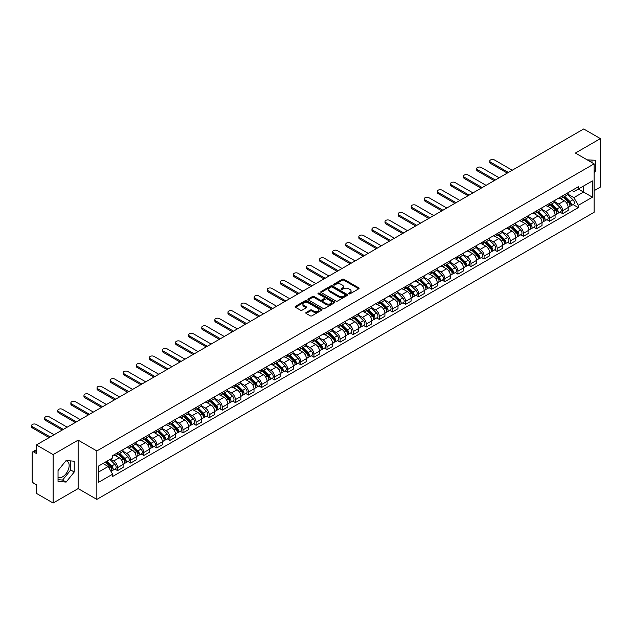 <?xml version="1.0" encoding="UTF-8"?>
<svg xmlns="http://www.w3.org/2000/svg" width="632" height="632" viewBox="0 0 632 632"><rect width="100%" height="100%" fill="white"/><g stroke="black" fill="none" stroke-linecap="round" stroke-linejoin="round"><path stroke-width="0.95" d="M348.856 293.848A0.814 0.474 0 0 0 350.01 293.848L358.763 288.8A1.161 0.671 0 0 0 359.102 288.318A1.161 0.671 0 0 0 358.763 287.844L343.934 279.289A1.161 0.671 0 0 0 342.283 279.289L333.538 284.337A0.814 0.474 0 0 0 334.691 285.008L335.821 284.353A3.729 2.149 0 0 1 341.09 284.353L342.331 285.064A3.729 2.149 0 0 1 343.421 286.588A3.729 2.149 0 0 1 342.331 288.105L341.193 288.761A0.814 0.474 0 0 0 342.347 289.424L343.484 288.777A3.729 2.149 0 0 1 348.753 288.777L349.986 289.488A3.729 2.149 0 0 1 351.076 291.004A3.729 2.149 0 0 1 349.986 292.529L348.856 293.185A0.814 0.474 0 0 0 348.856 293.848L348.856 293.185M587.231 159.888A9.259 5.34 -60 0 1 588.495 160.299A9.259 5.34 -60 0 1 589.482 161.184M65.87 460.823A9.259 5.34 -60 0 1 67.237 461.242A9.259 5.34 -60 0 1 68.651 468.66A9.259 5.34 -60 0 1 62.608 476.82A9.259 5.34 -60 0 1 58.033 477.31M306.125 312.477A1.161 0.671 0 0 0 305.785 312.951A1.161 0.671 0 0 0 306.125 313.433L310.288 315.834A1.161 0.671 0 0 0 311.932 315.834L321.656 310.217A1.161 0.671 0 0 0 321.996 309.743A1.161 0.671 0 0 0 321.656 309.269L306.828 300.706A1.161 0.671 0 0 0 305.185 300.706L295.46 306.322A1.161 0.671 0 0 0 295.12 306.797A1.161 0.671 0 0 0 295.46 307.271L300.484 310.17A1.161 0.671 0 0 0 302.135 310.17L306.291 307.768A1.161 0.671 0 0 0 306.631 307.294A1.161 0.671 0 0 0 306.291 306.82L303.802 305.382A3.113 1.801 0 0 1 302.886 304.111A3.113 1.801 0 0 1 304.814 302.444A3.113 1.801 0 0 1 308.211 302.839L317.967 308.471A3.113 1.801 0 0 1 318.883 309.743A3.113 1.801 0 0 1 316.956 311.41A3.113 1.801 0 0 1 313.559 311.015L311.932 310.075A1.161 0.671 0 0 0 310.288 310.075L306.125 312.477L306.125 313.433L310.288 311.047L310.288 310.075M96.846 450.948L78.131 440.141L53.128 454.582L36.427 444.936L583.699 128.975L600.4 138.613L575.397 153.055L594.104 163.854L96.846 450.948L96.846 499.391L594.104 212.305L594.104 163.854M335.9 301.045A1.161 0.671 0 0 0 337.551 301.045L347.268 295.428A1.161 0.671 0 0 0 347.608 294.954A1.161 0.671 0 0 0 347.268 294.48L332.448 285.917A1.161 0.671 0 0 0 330.797 285.917L321.08 291.534A1.161 0.671 0 0 0 320.74 292.008A1.161 0.671 0 0 0 321.08 292.482L335.9 301.045M318.56 294.022A0.814 0.474 0 0 1 319.389 294.141L319.389 293.169L334.462 301.875A1.161 0.671 0 0 1 334.802 302.349A1.161 0.671 0 0 1 334.462 302.823L324.745 308.44A1.161 0.671 0 0 1 323.094 308.44L308.266 299.876L308.266 298.928A1.161 0.671 0 0 0 307.926 299.402A1.161 0.671 0 0 0 308.266 299.876M308.266 298.928L312.429 296.527A1.161 0.671 0 0 1 314.08 296.527L320.092 299.995A1.161 0.671 0 0 0 321.735 299.995L324.493 298.407A1.161 0.671 0 0 0 324.84 297.925A1.161 0.671 0 0 0 324.493 297.451L318.236 293.841A0.814 0.474 0 0 1 319.389 293.169M53.128 454.582L53.128 503.025L36.427 493.387L36.427 484.807L33.828 483.306A2.37 1.367 -120 0 1 32.145 480.399L32.145 452.978A2.37 1.367 -120 0 1 32.643 451.896L36.427 449.708M594.104 190.698L600.4 187.064L600.4 138.613M53.128 503.025L78.131 488.591L96.846 499.391M36.427 444.936L36.427 453.515L33.828 452.014A2.37 1.367 -120 0 0 32.643 451.896M562.638 195.833A5.459 3.152 60 0 1 561.508 198.282L567.046 195.083A5.459 3.152 -120 0 0 568.176 192.634M554.778 201.711L558.783 204.018A5.459 3.152 60 0 1 562.638 210.701L568.176 207.501A5.459 3.152 -120 0 0 564.321 200.818L560.355 198.527M568.176 207.501L568.176 210.464L562.638 213.655L559.984 212.123M561.508 198.282A5.459 3.152 60 0 1 558.822 198.037M562.638 210.701L562.638 213.655M549.548 203.386A5.459 3.152 60 0 1 548.418 205.835L553.956 202.643A5.459 3.152 -120 0 0 555.086 200.186M546.893 219.683L549.548 221.216L555.086 218.016L555.086 215.062A5.459 3.152 -120 0 0 551.23 208.378L547.265 206.087M548.418 205.835A5.459 3.152 60 0 1 545.732 205.59M541.687 209.263L545.692 211.578A5.459 3.152 60 0 1 549.548 218.261L549.548 221.216M536.457 210.946A5.459 3.152 60 0 1 535.328 213.395L540.866 210.195A5.459 3.152 -120 0 0 541.995 207.746M533.803 227.243L536.457 228.776L541.995 225.577L541.995 222.622A5.459 3.152 -120 0 0 538.14 215.931L534.174 213.648M535.328 213.395A5.459 3.152 60 0 1 532.642 213.15M528.597 216.823L532.602 219.13A5.459 3.152 60 0 1 536.457 225.822L536.457 228.776M523.367 218.498A5.459 3.152 60 0 1 522.237 220.955L527.775 217.756A5.459 3.152 -120 0 0 528.905 215.307M520.713 234.796L523.367 236.328L528.905 233.137L528.905 230.174A5.459 3.152 -120 0 0 525.05 223.491L521.084 221.2M522.237 220.955A5.459 3.152 60 0 1 519.551 220.702M515.507 224.384L519.512 226.691A5.459 3.152 60 0 1 523.367 233.374L523.367 236.328M510.277 226.058A5.459 3.152 60 0 1 509.147 228.508L514.685 225.316A5.459 3.152 -120 0 0 515.815 222.859M507.622 242.356L510.277 243.889L515.815 240.689L515.815 237.735A5.459 3.152 -120 0 0 511.959 231.051L507.994 228.76M509.147 228.508A5.459 3.152 60 0 1 506.461 228.263M502.416 231.936L506.422 234.251A5.459 3.152 60 0 1 510.277 240.934L510.277 243.889M497.187 233.619A5.459 3.152 60 0 1 496.057 236.068L501.595 232.868A5.459 3.152 -120 0 0 502.724 230.419M494.532 249.917L497.187 251.449L502.724 248.25L502.724 245.295A5.459 3.152 -120 0 0 498.869 238.604L494.903 236.321M496.057 236.068A5.459 3.152 60 0 1 493.371 235.823M489.326 239.496L493.331 241.803A5.459 3.152 60 0 1 497.187 248.487L497.187 251.449M484.096 241.171A5.459 3.152 60 0 1 482.967 243.628L488.504 240.429A5.459 3.152 -120 0 0 489.634 237.98M481.442 257.469L484.096 259.002L489.634 255.802L489.634 252.847A5.459 3.152 -120 0 0 485.779 246.164L481.813 243.873M482.967 243.628A5.459 3.152 60 0 1 480.281 243.375M476.236 247.057L480.241 249.363A5.459 3.152 60 0 1 484.096 256.047L484.096 259.002M471.006 248.732A5.459 3.152 60 0 1 469.876 251.18L475.414 247.989A5.459 3.152 -120 0 0 476.544 245.532M468.352 265.029L471.006 266.562L476.544 263.362L476.544 260.408A5.459 3.152 -120 0 0 472.689 253.724L468.723 251.433M469.876 251.18A5.459 3.152 60 0 1 467.19 250.936M463.145 254.609L467.151 256.924A5.459 3.152 60 0 1 471.006 263.607L471.006 266.562M457.916 256.292A5.459 3.152 60 0 1 456.786 258.741L462.324 255.541A5.459 3.152 -120 0 0 463.454 253.092M455.261 272.582L457.916 274.122L463.454 270.923L463.454 267.968A5.459 3.152 -120 0 0 459.598 261.277L455.632 258.994M456.786 258.741A5.459 3.152 60 0 1 454.1 258.496M450.055 262.169L454.06 264.476A5.459 3.152 60 0 1 457.916 271.16L457.916 274.122M444.825 263.844A5.459 3.152 60 0 1 443.696 266.301L449.233 263.102A5.459 3.152 -120 0 0 450.363 260.653M442.171 280.142L444.825 281.675L450.363 278.475L450.363 275.52A5.459 3.152 -120 0 0 446.508 268.837L442.542 266.546M443.696 266.301A5.459 3.152 60 0 1 441.01 266.048M436.965 269.73L440.97 272.037A5.459 3.152 60 0 1 444.825 278.72L444.825 281.675M431.735 271.405A5.459 3.152 60 0 1 430.605 273.853L436.143 270.662A5.459 3.152 -120 0 0 437.273 268.205M429.081 287.702L431.735 289.235L437.273 286.035L437.273 283.081A5.459 3.152 -120 0 0 433.418 276.397L429.452 274.106M430.605 273.853A5.459 3.152 60 0 1 427.919 273.609M423.874 277.282L427.88 279.589A5.459 3.152 60 0 1 431.735 286.28L431.735 289.235M418.645 278.965A5.459 3.152 60 0 1 417.515 281.414L423.053 278.214A5.459 3.152 -120 0 0 424.183 275.765M415.99 295.255L418.645 296.795L424.183 293.596L424.183 290.641A5.459 3.152 -120 0 0 420.327 283.95L416.362 281.667M417.515 281.414A5.459 3.152 60 0 1 414.829 281.169M410.784 284.842L414.789 287.149A5.459 3.152 60 0 1 418.645 293.833L418.645 296.795M405.554 286.517A5.459 3.152 60 0 1 404.425 288.974L409.963 285.775A5.459 3.152 -120 0 0 411.092 283.326M402.9 302.815L405.554 304.348L411.092 301.148L411.092 298.193A5.459 3.152 -120 0 0 407.237 291.51L403.271 289.219M404.425 288.974A5.459 3.152 60 0 1 401.739 288.721M397.694 292.395L401.699 294.71A5.459 3.152 60 0 1 405.554 301.393L405.554 304.348M392.464 294.077A5.459 3.152 60 0 1 391.334 296.527L396.872 293.335A5.459 3.152 -120 0 0 398.002 290.878M389.81 310.375L392.464 311.908L398.002 308.708L398.002 305.754A5.459 3.152 -120 0 0 394.147 299.07L390.181 296.779M391.334 296.527A5.459 3.152 60 0 1 388.648 296.282M384.604 299.955L388.609 302.262A5.459 3.152 60 0 1 392.464 308.953L392.464 311.908M379.374 301.638A5.459 3.152 60 0 1 378.244 304.087L383.782 300.887A5.459 3.152 -120 0 0 384.912 298.438M376.719 317.928L379.374 319.46L384.912 316.269L384.912 313.314A5.459 3.152 -120 0 0 381.057 306.623L377.091 304.34M378.244 304.087A5.459 3.152 60 0 1 375.558 303.842M371.513 307.515L375.519 309.822A5.459 3.152 60 0 1 379.374 316.506L379.374 319.46M366.284 309.19A5.459 3.152 60 0 1 365.154 311.647L370.692 308.448A5.459 3.152 -120 0 0 371.821 305.999M363.629 325.488L366.284 327.021L371.821 323.821L371.821 320.866A5.459 3.152 -120 0 0 367.966 314.183L364 311.892M365.154 311.647A5.459 3.152 60 0 1 362.468 311.394M358.423 315.068L362.428 317.382A5.459 3.152 60 0 1 366.284 324.066L366.284 327.021M353.193 316.75A5.459 3.152 60 0 1 352.063 319.2L357.601 316A5.459 3.152 -120 0 0 358.731 313.551M350.539 333.048L353.193 334.581L358.731 331.381L358.731 328.427A5.459 3.152 -120 0 0 354.876 321.743L350.91 319.452M352.063 319.2A5.459 3.152 60 0 1 349.377 318.955M345.333 322.628L349.338 324.935A5.459 3.152 60 0 1 353.193 331.626L353.193 334.581M340.103 324.311A5.459 3.152 60 0 1 338.973 326.76L344.511 323.56A5.459 3.152 -120 0 0 345.641 321.111M337.449 340.601L340.103 342.133L345.641 338.942L345.641 335.987A5.459 3.152 -120 0 0 341.786 329.296L337.82 327.013M338.973 326.76A5.459 3.152 60 0 1 336.287 326.515M332.242 330.188L336.248 332.495A5.459 3.152 60 0 1 340.103 339.179L340.103 342.133M327.013 331.863A5.459 3.152 60 0 1 325.883 334.32L331.421 331.121A5.459 3.152 -120 0 0 332.55 328.672M324.358 348.161L327.013 349.693L332.55 346.494L332.55 343.539A5.459 3.152 -120 0 0 328.695 336.856L324.73 334.565M325.883 334.32A5.459 3.152 60 0 1 323.197 334.067M319.152 337.741L323.157 340.055A5.459 3.152 60 0 1 327.013 346.739L327.013 349.693M313.922 339.423A5.459 3.152 60 0 1 312.793 341.873L318.331 338.673A5.459 3.152 -120 0 0 319.46 336.224M311.268 355.721L313.922 357.254L319.46 354.054L319.46 351.1A5.459 3.152 -120 0 0 315.605 344.416L311.639 342.125M312.793 341.873A5.459 3.152 60 0 1 310.107 341.628M306.062 345.301L310.067 347.608A5.459 3.152 60 0 1 313.922 354.299L313.922 357.254M300.832 346.984A5.459 3.152 60 0 1 299.702 349.433L305.24 346.233A5.459 3.152 -120 0 0 306.37 343.784M298.178 363.274L300.832 364.806L306.37 361.615L306.37 358.66A5.459 3.152 -120 0 0 302.515 351.969L298.549 349.686M299.702 349.433A5.459 3.152 60 0 1 297.016 349.188M292.972 352.861L296.977 355.168A5.459 3.152 60 0 1 300.832 361.852L300.832 364.806M287.742 354.536A5.459 3.152 60 0 1 286.612 356.993L292.15 353.794A5.459 3.152 -120 0 0 293.28 351.345M285.087 370.834L287.742 372.367L293.28 369.167L293.28 366.212A5.459 3.152 -120 0 0 289.424 359.529L285.459 357.238M286.612 356.993A5.459 3.152 60 0 1 283.926 356.74M279.881 360.414L283.887 362.728A5.459 3.152 60 0 1 287.742 369.412L287.742 372.367M274.651 362.097A5.459 3.152 60 0 1 273.522 364.546L279.06 361.346A5.459 3.152 -120 0 0 280.189 358.897M271.997 378.394L274.651 379.927L280.189 376.727L280.189 373.773A5.459 3.152 -120 0 0 276.334 367.089L272.368 364.798M273.522 364.546A5.459 3.152 60 0 1 270.836 364.301M266.791 367.974L270.796 370.281A5.459 3.152 60 0 1 274.651 376.972L274.651 379.927M261.561 369.657A5.459 3.152 60 0 1 260.431 372.106L265.969 368.906A5.459 3.152 -120 0 0 267.099 366.457M258.907 385.947L261.561 387.479L267.099 384.288L267.099 381.333A5.459 3.152 -120 0 0 263.244 374.642L259.278 372.359M260.431 372.106A5.459 3.152 60 0 1 257.745 371.861M253.701 375.534L257.706 377.841A5.459 3.152 60 0 1 261.561 384.525L261.561 387.479M248.471 377.209A5.459 3.152 60 0 1 247.341 379.658L252.879 376.467A5.459 3.152 -120 0 0 254.009 374.018M245.816 393.507L248.471 395.04L254.009 391.84L254.009 388.885A5.459 3.152 -120 0 0 250.153 382.202L246.188 379.911M247.341 379.658A5.459 3.152 60 0 1 244.655 379.413M240.61 383.087L244.616 385.402A5.459 3.152 60 0 1 248.471 392.085L248.471 395.04M235.381 384.77A5.459 3.152 60 0 1 234.251 387.219L239.789 384.019A5.459 3.152 -120 0 0 240.918 381.57M232.726 401.067L235.381 402.6L240.918 399.4L240.918 396.446A5.459 3.152 -120 0 0 237.063 389.762L233.097 387.471M234.251 387.219A5.459 3.152 60 0 1 231.565 386.974M227.52 390.647L231.525 392.954A5.459 3.152 60 0 1 235.381 399.645L235.381 402.6M222.29 392.33A5.459 3.152 60 0 1 221.161 394.779L226.698 391.579A5.459 3.152 -120 0 0 227.828 389.13M219.636 408.62L222.29 410.152L227.828 406.961L227.828 404.006A5.459 3.152 -120 0 0 223.973 397.315L220.007 395.032M221.161 394.779A5.459 3.152 60 0 1 218.475 394.534M214.43 398.207L218.435 400.514A5.459 3.152 60 0 1 222.29 407.198L222.29 410.152M209.2 399.882A5.459 3.152 60 0 1 208.07 402.331L213.608 399.14A5.459 3.152 -120 0 0 214.738 396.691M206.546 416.18L209.2 417.713L214.738 414.513L214.738 411.558A5.459 3.152 -120 0 0 210.883 404.875L206.917 402.584M208.07 402.331A5.459 3.152 60 0 1 205.384 402.086M201.339 405.76L205.345 408.075A5.459 3.152 60 0 1 209.2 414.758L209.2 417.713M196.11 407.442A5.459 3.152 60 0 1 194.98 409.892L200.518 406.692A5.459 3.152 -120 0 0 201.648 404.243M193.455 423.74L196.11 425.273L201.648 422.073L201.648 419.119A5.459 3.152 -120 0 0 197.792 412.435L193.827 410.144M194.98 409.892A5.459 3.152 60 0 1 192.294 409.647M188.249 413.32L192.254 415.627A5.459 3.152 60 0 1 196.11 422.318L196.11 425.273M183.019 415.003A5.459 3.152 60 0 1 181.89 417.452L187.428 414.252A5.459 3.152 -120 0 0 188.557 411.803M180.365 431.293L183.019 432.825L188.557 429.634L188.557 426.679A5.459 3.152 -120 0 0 184.702 419.988L180.736 417.705M181.89 417.452A5.459 3.152 60 0 1 179.204 417.207M175.159 420.88L179.164 423.187A5.459 3.152 60 0 1 183.019 429.871L183.019 432.825M169.929 422.555A5.459 3.152 60 0 1 168.799 425.004L174.337 421.813A5.459 3.152 -120 0 0 175.467 419.364M167.275 438.853L169.929 440.386L175.467 437.186L175.467 434.231A5.459 3.152 -120 0 0 171.612 427.548L167.646 425.257M168.799 425.004A5.459 3.152 60 0 1 166.113 424.759M162.069 428.433L166.074 430.748A5.459 3.152 60 0 1 169.929 437.431L169.929 440.386M156.839 430.116A5.459 3.152 60 0 1 155.709 432.565L161.247 429.365A5.459 3.152 -120 0 0 162.377 426.916M154.184 446.413L156.839 447.946L162.377 444.746L162.377 441.792A5.459 3.152 -120 0 0 158.521 435.108L154.556 432.817M155.709 432.565A5.459 3.152 60 0 1 153.023 432.32M148.978 435.993L152.984 438.3A5.459 3.152 60 0 1 156.839 444.991L156.839 447.946M143.748 437.676A5.459 3.152 60 0 1 142.619 440.125L148.157 436.925A5.459 3.152 -120 0 0 149.286 434.476M141.094 453.966L143.748 455.498L149.286 452.307L149.286 449.352A5.459 3.152 -120 0 0 145.431 442.661L141.465 440.378M142.619 440.125A5.459 3.152 60 0 1 139.933 439.88M135.888 443.553L139.893 445.86A5.459 3.152 60 0 1 143.748 452.544L143.748 455.498M130.658 445.228A5.459 3.152 60 0 1 129.528 447.677L135.066 444.486A5.459 3.152 -120 0 0 136.196 442.037M128.004 461.526L130.658 463.058L136.196 459.859L136.196 456.904A5.459 3.152 -120 0 0 132.341 450.221L128.375 447.93M129.528 447.677A5.459 3.152 60 0 1 126.842 447.432M122.798 451.106L126.803 453.421A5.459 3.152 60 0 1 130.658 460.104L130.658 463.058M117.568 452.788A5.459 3.152 60 0 1 116.438 455.238L121.976 452.038A5.459 3.152 -120 0 0 123.106 449.589M114.913 469.086L117.568 470.619L123.106 467.419L123.106 464.465A5.459 3.152 -120 0 0 119.251 457.781L115.285 455.49M116.438 455.238A5.459 3.152 60 0 1 113.752 454.993M110.521 459.132L113.713 460.973A5.459 3.152 60 0 1 117.568 467.664L117.568 470.619M571.913 190.477L573.888 191.615L592.429 180.91L583.534 186.045L583.534 192.049L573.888 197.619L567.868 194.15M98.521 472.072L108.175 466.495L112.622 474.198L98.521 482.342L98.521 466.061L112.622 457.923L112.622 455.648L578.327 186.772L578.327 189.047L592.429 197.184L578.327 205.321L573.888 197.619M592.429 180.91L592.429 197.184M112.622 474.198L112.622 476.481L578.327 207.604L578.327 205.321M594.104 172.789L595.494 171.067L595.494 160.275L587.16 159.841M78.131 440.141L78.131 488.591M58.033 481.371L66.131 482.09L74.228 472.017L74.228 461.218L66.131 460.499L58.033 470.571L58.033 481.371M108.175 466.495L102.969 463.493M573.074 204.571L578.327 207.604M591.971 162.621L591.971 159.959M594.104 170.269L595.494 171.067M58.033 479.649L62.608 480.059L70.705 469.979L70.705 460.91M62.608 480.059L66.131 482.09M70.705 469.979L74.228 472.017M349.18 293.967L349.986 293.501A3.729 2.149 0 0 0 351.076 291.976L351.076 291.004M343.421 286.588L343.421 287.552A3.729 2.149 0 0 1 342.331 289.077L341.525 289.543M358.747 288.808L343.934 280.252A1.161 0.671 0 0 0 342.283 280.252L333.862 285.119M347.252 295.436L332.448 286.889A1.161 0.671 0 0 0 330.797 286.889L321.096 292.49L321.08 291.534M345.214 295.286A0.814 0.474 0 0 0 345.214 294.623L332.195 287.11A0.814 0.474 0 0 0 331.042 287.11L329.849 287.797A3.729 2.149 0 0 0 328.758 289.322A3.729 2.149 0 0 0 329.849 290.839L338.744 295.981A3.729 2.149 0 0 0 344.013 295.981L345.214 295.286L345.214 296.258A0.814 0.474 0 0 0 345.451 295.926L345.451 294.954M328.758 289.322L328.758 290.286A3.729 2.149 0 0 0 329.849 291.81L329.849 290.839M345.214 296.258L344.013 296.945A3.729 2.149 0 0 1 338.744 296.945L329.849 291.81M308.282 299.884L312.429 297.49L312.429 296.527M324.84 297.925L324.84 298.897A1.161 0.671 0 0 1 324.493 299.37L321.735 300.966A1.161 0.671 0 0 1 320.092 300.966L314.08 297.49A1.161 0.671 0 0 0 312.429 297.49M319.389 294.141L334.447 302.831M326.325 303.597A3.113 1.801 0 0 0 329.722 303.984A3.113 1.801 0 0 0 331.65 302.325A3.113 1.801 0 0 0 330.733 301.053L327.297 299.07A1.161 0.671 0 0 0 325.646 299.07L322.889 300.658A1.161 0.671 0 0 0 322.549 301.14A1.161 0.671 0 0 0 322.889 301.614L326.325 303.597L326.325 304.569A3.113 1.801 0 0 0 329.722 304.956A3.113 1.801 0 0 0 331.65 303.297L331.65 302.325M322.549 301.14L322.549 302.104A1.161 0.671 0 0 0 322.889 302.578L322.889 301.614M326.325 304.569L322.889 302.578M318.883 309.743L318.883 310.715A3.113 1.801 0 0 1 316.956 312.374A3.113 1.801 0 0 1 313.559 311.987L311.932 311.047A1.161 0.671 0 0 0 310.288 311.047M302.886 304.111L302.886 305.074A3.113 1.801 0 0 0 303.802 306.354L303.802 305.382M306.291 306.82L306.291 307.768L303.802 306.354M321.656 309.269L321.656 310.217L306.828 301.677A1.161 0.671 0 0 0 305.185 301.677L295.476 307.278L295.46 306.322M563.341 197.224L568.5 202.311A2.97 1.714 60 0 1 569.282 206.759L568.176 207.391M564.376 198.235L566.556 199.499M512.252 170.229L494.422 159.928A2.726 1.572 -0 0 0 491.443 159.588A2.726 1.572 -0 0 0 489.761 161.042A2.726 1.572 -0 0 0 490.558 162.155L508.389 172.457M563.918 196.892L569.566 202.461A1.422 0.822 60 0 1 569.938 204.594A1.422 0.822 60 0 1 569.811 204.65M564.771 196.394L569.93 201.482A2.97 1.714 60 0 1 570.712 205.929A2.97 1.714 60 0 1 569.811 206.024M567.654 194.522L572.947 199.744A2.97 1.714 60 0 1 573.73 204.191L570.712 205.929M507.298 173.081L490.558 163.419A2.726 1.572 180 0 1 489.761 162.305L489.761 161.042M550.251 204.776L555.409 209.863A2.97 1.714 60 0 1 556.192 214.311L555.086 214.951M551.286 205.795L553.466 207.051M499.162 177.782L481.331 167.488A2.726 1.572 -0 0 0 478.353 167.148A2.726 1.572 -0 0 0 476.67 168.602A2.726 1.572 -0 0 0 477.468 169.716L495.298 180.009M550.827 204.444L556.476 210.022A1.422 0.822 60 0 1 556.847 212.155A1.422 0.822 60 0 1 556.721 212.202M551.681 203.954L556.839 209.042A2.97 1.714 60 0 1 557.622 213.49A2.97 1.714 60 0 1 556.721 213.584M554.564 202.074L559.857 207.296A2.97 1.714 60 0 1 560.639 211.744L557.622 213.49M494.208 180.641L477.468 170.98A2.726 1.572 180 0 1 476.67 169.866L476.67 168.602M537.161 212.336L542.319 217.424A2.97 1.714 60 0 1 543.101 221.872L541.995 222.511M538.195 213.347L540.376 214.611M486.071 185.342L468.241 175.048A2.726 1.572 -0 0 0 465.263 174.701A2.726 1.572 -0 0 0 463.58 176.162A2.726 1.572 -0 0 0 464.378 177.276L482.208 187.57M537.737 212.004L543.386 217.574A1.422 0.822 60 0 1 543.757 219.715A1.422 0.822 60 0 1 543.631 219.762M538.59 211.515L543.749 216.602A2.97 1.714 60 0 1 544.531 221.05A2.97 1.714 60 0 1 543.631 221.145M541.474 209.634L546.767 214.856A2.97 1.714 60 0 1 547.549 219.304L544.531 221.05M481.118 188.202L464.378 178.532A2.726 1.572 180 0 1 463.58 177.418L463.58 176.162M524.07 219.897L529.229 224.984A2.97 1.714 60 0 1 530.011 229.432L528.905 230.064M525.105 220.908L527.286 222.172M472.981 192.894L455.151 182.601A2.726 1.572 -0 0 0 452.172 182.261A2.726 1.572 -0 0 0 450.49 183.715A2.726 1.572 -0 0 0 451.288 184.828L469.118 195.13M524.647 219.565L530.295 225.134A1.422 0.822 60 0 1 530.667 227.267A1.422 0.822 60 0 1 530.54 227.323M525.5 219.067L530.659 224.155A2.97 1.714 60 0 1 531.441 228.602A2.97 1.714 60 0 1 530.54 228.697M528.384 217.195L533.677 222.417A2.97 1.714 60 0 1 534.459 226.864L531.441 228.602M468.028 195.754L451.288 186.092A2.726 1.572 180 0 1 450.49 184.979L450.49 183.715M510.98 227.449L516.139 232.537A2.97 1.714 60 0 1 516.921 236.984L515.815 237.624M512.015 228.468L514.195 229.724M459.891 200.455L442.06 190.161A2.726 1.572 -0 0 0 439.082 189.821A2.726 1.572 -0 0 0 437.399 191.275A2.726 1.572 -0 0 0 438.197 192.389L456.028 202.682M511.557 227.117L517.205 232.695A1.422 0.822 60 0 1 517.576 234.828A1.422 0.822 60 0 1 517.45 234.875M512.41 226.627L517.568 231.715A2.97 1.714 60 0 1 518.351 236.163A2.97 1.714 60 0 1 517.45 236.257M515.293 224.747L520.586 229.969A2.97 1.714 60 0 1 521.368 234.417L518.351 236.163M454.937 203.314L438.197 193.653A2.726 1.572 180 0 1 437.399 192.539L437.399 191.275M497.89 235.009L503.048 240.097A2.97 1.714 60 0 1 503.83 244.545L502.724 245.184M498.924 236.02L501.105 237.284M446.8 208.015L428.97 197.721A2.726 1.572 -0 0 0 425.992 197.374A2.726 1.572 -0 0 0 424.309 198.835A2.726 1.572 -0 0 0 425.107 199.949L442.937 210.243M498.466 234.677L504.115 240.247A1.422 0.822 60 0 1 504.486 242.388A1.422 0.822 60 0 1 504.36 242.435M499.32 234.188L504.478 239.275A2.97 1.714 60 0 1 505.26 243.723A2.97 1.714 60 0 1 504.36 243.818M502.203 232.307L507.496 237.529A2.97 1.714 60 0 1 508.278 241.977L505.26 243.723M441.847 210.875L425.107 201.205A2.726 1.572 180 0 1 424.309 200.091L424.309 198.835M484.799 242.57L489.958 247.657A2.97 1.714 60 0 1 490.74 252.105L489.634 252.737M485.834 243.581L488.015 244.845M433.71 215.567L415.88 205.274A2.726 1.572 -0 0 0 412.901 204.934A2.726 1.572 -0 0 0 411.219 206.388A2.726 1.572 -0 0 0 412.017 207.501L429.847 217.803M485.376 242.238L491.024 247.807A1.422 0.822 60 0 1 491.396 249.94A1.422 0.822 60 0 1 491.269 249.995M486.229 241.74L491.388 246.828A2.97 1.714 60 0 1 492.17 251.275A2.97 1.714 60 0 1 491.269 251.37M489.113 239.868L494.406 245.09A2.97 1.714 60 0 1 495.188 249.537L492.17 251.275M428.757 218.427L412.017 208.765A2.726 1.572 180 0 1 411.219 207.652L411.219 206.388M471.709 250.122L476.868 255.21A2.97 1.714 60 0 1 477.65 259.657L476.544 260.297M472.744 251.141L474.924 252.397M420.62 223.128L402.789 212.834A2.726 1.572 -0 0 0 399.811 212.494A2.726 1.572 -0 0 0 398.128 213.948A2.726 1.572 -0 0 0 398.926 215.062L416.757 225.355M472.286 249.79L477.934 255.368A1.422 0.822 60 0 1 478.306 257.5A1.422 0.822 60 0 1 478.179 257.548M473.139 249.3L478.298 254.388A2.97 1.714 60 0 1 479.08 258.836A2.97 1.714 60 0 1 478.179 258.93M476.022 247.42L481.315 252.642A2.97 1.714 60 0 1 482.098 257.09L479.08 258.836M415.666 225.987L398.926 216.326A2.726 1.572 180 0 1 398.128 215.212L398.128 213.948M458.619 257.682L463.777 262.77A2.97 1.714 60 0 1 464.559 267.218L463.454 267.857M459.654 258.693L461.834 259.957M407.529 230.688L389.699 220.394A2.726 1.572 -0 0 0 386.721 220.047A2.726 1.572 -0 0 0 385.038 221.508A2.726 1.572 -0 0 0 385.836 222.622L403.666 232.916M459.195 257.35L464.844 262.92A1.422 0.822 60 0 1 465.215 265.053A1.422 0.822 60 0 1 465.089 265.108M460.049 256.861L465.207 261.948A2.97 1.714 60 0 1 465.989 266.396A2.97 1.714 60 0 1 465.089 266.491M462.932 254.98L468.225 260.202A2.97 1.714 60 0 1 469.007 264.65L465.989 266.396M402.576 233.548L385.836 223.878A2.726 1.572 180 0 1 385.038 222.764L385.038 221.508M445.528 265.243L450.687 270.322A2.97 1.714 60 0 1 451.469 274.778L450.363 275.41M446.563 266.254L448.744 267.518M394.439 238.24L376.609 227.947A2.726 1.572 -0 0 0 373.63 227.607A2.726 1.572 -0 0 0 371.948 229.06A2.726 1.572 -0 0 0 372.746 230.174L390.576 240.476M446.105 264.911L451.754 270.48A1.422 0.822 60 0 1 452.125 272.613A1.422 0.822 60 0 1 451.998 272.668M446.958 264.413L452.117 269.501A2.97 1.714 60 0 1 452.899 273.948A2.97 1.714 60 0 1 451.998 274.043M449.842 262.541L455.135 267.755A2.97 1.714 60 0 1 455.917 272.21L452.899 273.948M389.486 241.1L372.746 231.438A2.726 1.572 180 0 1 371.948 230.325L371.948 229.06M432.438 272.795L437.597 277.882A2.97 1.714 60 0 1 438.379 282.33L437.273 282.97M433.473 273.814L435.653 275.07M381.349 245.801L363.519 235.507A2.726 1.572 -0 0 0 360.54 235.167A2.726 1.572 -0 0 0 358.858 236.621A2.726 1.572 -0 0 0 359.655 237.735L377.486 248.028M433.015 272.463L438.663 278.041A1.422 0.822 60 0 1 439.035 280.173A1.422 0.822 60 0 1 438.908 280.221M433.868 271.973L439.027 277.061A2.97 1.714 60 0 1 439.809 281.509A2.97 1.714 60 0 1 438.908 281.603M436.752 270.093L442.044 275.315A2.97 1.714 60 0 1 442.827 279.763L439.809 281.509M376.396 248.66L359.655 238.999A2.726 1.572 180 0 1 358.858 237.877L358.858 236.621M419.348 280.355L424.507 285.443A2.97 1.714 60 0 1 425.289 289.891L424.183 290.53M420.383 281.366L422.563 282.63M368.259 253.361L350.428 243.067A2.726 1.572 -0 0 0 347.45 242.72A2.726 1.572 -0 0 0 345.767 244.181A2.726 1.572 -0 0 0 346.565 245.295L364.395 255.589M419.924 280.023L425.573 285.593A1.422 0.822 60 0 1 425.944 287.726A1.422 0.822 60 0 1 425.818 287.781M420.778 279.534L425.936 284.621A2.97 1.714 60 0 1 426.719 289.069A2.97 1.714 60 0 1 425.818 289.164M423.661 277.653L428.954 282.875A2.97 1.714 60 0 1 429.736 287.323L426.719 289.069M363.305 256.221L346.565 246.551A2.726 1.572 180 0 1 345.767 245.437L345.767 244.181M406.257 287.908L411.416 292.995A2.97 1.714 60 0 1 412.198 297.451L411.092 298.083M407.292 288.927L409.473 290.191M355.168 260.913L337.338 250.62A2.726 1.572 -0 0 0 334.36 250.28A2.726 1.572 -0 0 0 332.677 251.733A2.726 1.572 -0 0 0 333.475 252.847L351.305 263.149M406.834 287.584L412.483 293.153A1.422 0.822 60 0 1 412.854 295.286A1.422 0.822 60 0 1 412.728 295.342M407.687 287.086L412.846 292.174A2.97 1.714 60 0 1 413.628 296.621A2.97 1.714 60 0 1 412.728 296.716M410.571 285.214L415.864 290.428A2.97 1.714 60 0 1 416.646 294.875L413.628 296.621M350.215 263.773L333.475 254.111A2.726 1.572 180 0 1 332.677 252.998L332.677 251.733M393.167 295.468L398.326 300.555A2.97 1.714 60 0 1 399.108 305.003L398.002 305.643M394.202 296.487L396.382 297.743M342.078 268.474L324.248 258.18A2.726 1.572 -0 0 0 321.269 257.84A2.726 1.572 -0 0 0 319.587 259.294A2.726 1.572 -0 0 0 320.385 260.408L338.215 270.701M393.744 295.136L399.392 300.714A1.422 0.822 60 0 1 399.764 302.847A1.422 0.822 60 0 1 399.637 302.894M394.597 294.646L399.756 299.734A2.97 1.714 60 0 1 400.538 304.182A2.97 1.714 60 0 1 399.637 304.276M397.481 292.766L402.774 297.988A2.97 1.714 60 0 1 403.556 302.436L400.538 304.182M337.125 271.333L320.385 261.672A2.726 1.572 180 0 1 319.587 260.55L319.587 259.294M380.077 303.028L385.236 308.116A2.97 1.714 60 0 1 386.018 312.563L384.912 313.203M381.112 304.039L383.292 305.303M328.988 276.034L311.157 265.74A2.726 1.572 -0 0 0 308.179 265.393A2.726 1.572 -0 0 0 306.496 266.854A2.726 1.572 -0 0 0 307.294 267.968L325.125 278.262M380.654 302.696L386.302 308.266A1.422 0.822 60 0 1 386.673 310.399A1.422 0.822 60 0 1 386.547 310.454M381.507 302.207L386.666 307.294A2.97 1.714 60 0 1 387.448 311.742A2.97 1.714 60 0 1 386.547 311.837M384.39 300.326L389.683 305.548A2.97 1.714 60 0 1 390.465 309.996L387.448 311.742M324.034 278.894L307.294 269.224A2.726 1.572 180 0 1 306.496 268.11L306.496 266.854M366.987 310.581L372.145 315.668A2.97 1.714 60 0 1 372.927 320.116L371.821 320.756M368.022 311.6L370.202 312.864M315.897 283.586L298.067 273.293A2.726 1.572 -0 0 0 295.089 272.953A2.726 1.572 -0 0 0 293.406 274.407A2.726 1.572 -0 0 0 294.204 275.52L312.034 285.814M367.563 310.257L373.212 315.826A1.422 0.822 60 0 1 373.583 317.959A1.422 0.822 60 0 1 373.457 318.014M368.417 309.759L373.575 314.847A2.97 1.714 60 0 1 374.357 319.294A2.97 1.714 60 0 1 373.457 319.389M371.3 307.887L376.593 313.101A2.97 1.714 60 0 1 377.375 317.548L374.357 319.294M310.944 286.446L294.204 276.784A2.726 1.572 180 0 1 293.406 275.671L293.406 274.407M353.896 318.141L359.055 323.228A2.97 1.714 60 0 1 359.837 327.676L358.731 328.316M354.931 319.16L357.112 320.416M302.807 291.147L284.977 280.853A2.726 1.572 -0 0 0 281.998 280.513A2.726 1.572 -0 0 0 280.316 281.967A2.726 1.572 -0 0 0 281.114 283.081L298.944 293.374M354.473 317.809L360.122 323.387A1.422 0.822 60 0 1 360.493 325.52A1.422 0.822 60 0 1 360.366 325.567M355.326 317.319L360.485 322.407A2.97 1.714 60 0 1 361.267 326.855A2.97 1.714 60 0 1 360.366 326.949M358.21 315.439L363.503 320.661A2.97 1.714 60 0 1 364.285 325.109L361.267 326.855M297.854 294.006L281.114 284.337A2.726 1.572 180 0 1 280.316 283.223L280.316 281.967M340.806 325.701L345.965 330.789A2.97 1.714 60 0 1 346.747 335.237L345.641 335.876M341.841 326.712L344.021 327.976M289.717 298.707L271.886 288.413A2.726 1.572 -0 0 0 268.908 288.066A2.726 1.572 -0 0 0 267.225 289.527A2.726 1.572 -0 0 0 268.023 290.641L285.854 300.935M341.383 325.369L347.031 330.939A1.422 0.822 60 0 1 347.403 333.072A1.422 0.822 60 0 1 347.276 333.127M342.236 324.88L347.395 329.967A2.97 1.714 60 0 1 348.177 334.415A2.97 1.714 60 0 1 347.276 334.51M345.119 322.999L350.412 328.221A2.97 1.714 60 0 1 351.195 332.669L348.177 334.415M284.763 301.567L268.023 291.897A2.726 1.572 180 0 1 267.225 290.783L267.225 289.527M327.716 333.254L332.874 338.341A2.97 1.714 60 0 1 333.657 342.789L332.55 343.429M328.751 334.273L330.931 335.537M276.626 306.259L258.796 295.966A2.726 1.572 -0 0 0 255.818 295.626A2.726 1.572 -0 0 0 254.135 297.079A2.726 1.572 -0 0 0 254.933 298.193L272.763 308.487M328.292 332.93L333.941 338.499A1.422 0.822 60 0 1 334.312 340.632A1.422 0.822 60 0 1 334.186 340.688M329.146 332.432L334.304 337.52A2.97 1.714 60 0 1 335.086 341.967A2.97 1.714 60 0 1 334.186 342.062M332.029 330.56L337.322 335.774A2.97 1.714 60 0 1 338.104 340.221L335.086 341.967M271.673 309.119L254.933 299.457A2.726 1.572 180 0 1 254.135 298.344L254.135 297.079M314.625 340.814L319.784 345.902A2.97 1.714 60 0 1 320.566 350.349L319.46 350.989M315.66 341.833L317.841 343.089M263.536 313.82L245.706 303.526A2.726 1.572 -0 0 0 242.728 303.186A2.726 1.572 -0 0 0 241.045 304.64A2.726 1.572 -0 0 0 241.843 305.754L259.673 316.047M315.202 340.482L320.851 346.052A1.422 0.822 60 0 1 321.222 348.192A1.422 0.822 60 0 1 321.096 348.24M316.055 339.992L321.214 345.08A2.97 1.714 60 0 1 321.996 349.528A2.97 1.714 60 0 1 321.096 349.622M318.939 338.112L324.232 343.334A2.97 1.714 60 0 1 325.014 347.782L321.996 349.528M258.583 316.679L241.843 307.01A2.726 1.572 180 0 1 241.045 305.896L241.045 304.64M301.535 348.374L306.694 353.462A2.97 1.714 60 0 1 307.476 357.91L306.37 358.549M302.57 349.385L304.75 350.649M250.446 321.38L232.615 311.086A2.726 1.572 -0 0 0 229.637 310.739A2.726 1.572 -0 0 0 227.955 312.2A2.726 1.572 -0 0 0 228.752 313.314L246.583 323.608M302.112 348.042L307.76 353.612A1.422 0.822 60 0 1 308.132 355.745A1.422 0.822 60 0 1 308.005 355.8M302.965 347.553L308.124 352.632A2.97 1.714 60 0 1 308.906 357.088A2.97 1.714 60 0 1 308.005 357.183M305.849 345.672L311.142 350.894A2.97 1.714 60 0 1 311.924 355.342L308.906 357.088M245.493 324.232L228.752 314.57A2.726 1.572 180 0 1 227.955 313.456L227.955 312.2M288.445 355.927L293.603 361.014A2.97 1.714 60 0 1 294.386 365.462L293.28 366.102M289.48 356.946L291.66 358.21M237.356 328.932L219.525 318.639A2.726 1.572 -0 0 0 216.547 318.299A2.726 1.572 -0 0 0 214.864 319.752A2.726 1.572 -0 0 0 215.662 320.866L233.492 331.16M289.022 355.603L294.67 361.172A1.422 0.822 60 0 1 295.041 363.305A1.422 0.822 60 0 1 294.915 363.361M289.875 355.105L295.033 360.193A2.97 1.714 60 0 1 295.815 364.64A2.97 1.714 60 0 1 294.915 364.735M292.758 353.233L298.051 358.447A2.97 1.714 60 0 1 298.833 362.894L295.815 364.64M232.402 331.792L215.662 322.13A2.726 1.572 180 0 1 214.864 321.017L214.864 319.752M275.355 363.487L280.513 368.575A2.97 1.714 60 0 1 281.295 373.022L280.189 373.662M276.389 364.506L278.57 365.762M224.265 336.493L206.435 326.199A2.726 1.572 -0 0 0 203.457 325.859A2.726 1.572 -0 0 0 201.774 327.313A2.726 1.572 -0 0 0 202.572 328.427L220.402 338.72M275.931 363.155L281.58 368.725A1.422 0.822 60 0 1 281.951 370.865A1.422 0.822 60 0 1 281.825 370.913M276.784 362.665L281.943 367.753A2.97 1.714 60 0 1 282.725 372.201A2.97 1.714 60 0 1 281.825 372.295M279.668 360.785L284.961 366.007A2.97 1.714 60 0 1 285.743 370.455L282.725 372.201M219.312 339.352L202.572 329.683A2.726 1.572 180 0 1 201.774 328.569L201.774 327.313M262.264 371.047L267.423 376.135A2.97 1.714 60 0 1 268.205 380.583L267.099 381.222M263.299 372.058L265.48 373.322M211.175 344.053L193.345 333.759A2.726 1.572 -0 0 0 190.366 333.412A2.726 1.572 -0 0 0 188.684 334.873A2.726 1.572 -0 0 0 189.482 335.987L207.312 346.281M262.841 370.715L268.489 376.285A1.422 0.822 60 0 1 268.861 378.418A1.422 0.822 60 0 1 268.734 378.473M263.694 370.218L268.853 375.305A2.97 1.714 60 0 1 269.635 379.753A2.97 1.714 60 0 1 268.734 379.856M266.578 368.345L271.871 373.567A2.97 1.714 60 0 1 272.653 378.015L269.635 379.753M206.222 346.905L189.482 337.243A2.726 1.572 180 0 1 188.684 336.129L188.684 334.873M249.174 378.6L254.333 383.687A2.97 1.714 60 0 1 255.115 388.135L254.009 388.775M250.209 379.619L252.389 380.883M198.085 351.605L180.254 341.312A2.726 1.572 -0 0 0 177.276 340.972A2.726 1.572 -0 0 0 175.593 342.425A2.726 1.572 -0 0 0 176.391 343.539L194.221 353.833M249.751 378.276L255.399 383.845A1.422 0.822 60 0 1 255.77 385.978A1.422 0.822 60 0 1 255.644 386.034M250.604 377.778L255.763 382.866A2.97 1.714 60 0 1 256.545 387.313A2.97 1.714 60 0 1 255.644 387.408M253.487 375.906L258.78 381.12A2.97 1.714 60 0 1 259.562 385.567L256.545 387.313M193.131 354.465L176.391 344.803A2.726 1.572 180 0 1 175.593 343.69L175.593 342.425M236.084 386.16L241.242 391.248A2.97 1.714 60 0 1 242.024 395.695L240.918 396.335M237.118 387.171L239.299 388.435M184.994 359.166L167.164 348.872A2.726 1.572 -0 0 0 164.186 348.532A2.726 1.572 -0 0 0 162.503 349.986A2.726 1.572 -0 0 0 163.301 351.1L181.131 361.393M236.66 385.828L242.309 391.398A1.422 0.822 60 0 1 242.68 393.538A1.422 0.822 60 0 1 242.554 393.586M237.513 385.338L242.672 390.426A2.97 1.714 60 0 1 243.454 394.874A2.97 1.714 60 0 1 242.554 394.968M240.397 383.458L245.69 388.68A2.97 1.714 60 0 1 246.472 393.128L243.454 394.874M180.041 362.025L163.301 352.356A2.726 1.572 180 0 1 162.503 351.242L162.503 349.986M222.993 393.72L228.152 398.808A2.97 1.714 60 0 1 228.934 403.255L227.828 403.895M224.028 394.731L226.209 395.995M171.904 366.726L154.074 356.432A2.726 1.572 -0 0 0 151.095 356.085A2.726 1.572 -0 0 0 149.413 357.546A2.726 1.572 -0 0 0 150.211 358.66L168.041 368.954M223.57 393.388L229.219 398.958A1.422 0.822 60 0 1 229.59 401.091A1.422 0.822 60 0 1 229.463 401.146M224.423 392.891L229.582 397.978A2.97 1.714 60 0 1 230.364 402.426A2.97 1.714 60 0 1 229.463 402.529M227.307 391.018L232.6 396.24A2.97 1.714 60 0 1 233.382 400.688L230.364 402.426M166.951 369.578L150.211 359.916A2.726 1.572 180 0 1 149.413 358.802L149.413 357.546M209.903 401.273L215.062 406.36A2.97 1.714 60 0 1 215.844 410.808L214.738 411.448M210.938 402.292L213.118 403.556M158.814 374.278L140.983 363.985A2.726 1.572 -0 0 0 138.005 363.645A2.726 1.572 -0 0 0 136.322 365.099A2.726 1.572 -0 0 0 137.12 366.212L154.951 376.506M210.48 400.949L216.128 406.518A1.422 0.822 60 0 1 216.5 408.651A1.422 0.822 60 0 1 216.373 408.707M211.333 400.451L216.492 405.539A2.97 1.714 60 0 1 217.274 409.986A2.97 1.714 60 0 1 216.373 410.081M214.216 398.571L219.509 403.793A2.97 1.714 60 0 1 220.292 408.24L217.274 409.986M153.86 377.138L137.12 367.476A2.726 1.572 180 0 1 136.322 366.363L136.322 365.099M196.813 408.833L201.971 413.921A2.97 1.714 60 0 1 202.754 418.368L201.648 419.008M197.848 409.844L200.028 411.108M145.723 381.839L127.893 371.545A2.726 1.572 -0 0 0 124.915 371.205A2.726 1.572 -0 0 0 123.232 372.659A2.726 1.572 -0 0 0 124.03 373.773L141.86 384.066M197.389 408.501L203.038 414.071A1.422 0.822 60 0 1 203.409 416.212A1.422 0.822 60 0 1 203.283 416.259M198.243 408.011L203.401 413.099A2.97 1.714 60 0 1 204.183 417.547A2.97 1.714 60 0 1 203.283 417.641M201.126 406.131L206.419 411.353A2.97 1.714 60 0 1 207.201 415.801L204.183 417.547M140.77 384.698L124.03 375.029A2.726 1.572 180 0 1 123.232 373.915L123.232 372.659M183.722 416.393L188.881 421.481A2.97 1.714 60 0 1 189.663 425.928L188.557 426.568M184.757 417.404L186.938 418.668M132.633 389.399L114.803 379.105A2.726 1.572 -0 0 0 111.825 378.758A2.726 1.572 -0 0 0 110.142 380.219A2.726 1.572 -0 0 0 110.94 381.333L128.77 391.627M184.299 416.061L189.948 421.631A1.422 0.822 60 0 1 190.319 423.764A1.422 0.822 60 0 1 190.192 423.819M185.152 415.564L190.311 420.651A2.97 1.714 60 0 1 191.093 425.099A2.97 1.714 60 0 1 190.192 425.202M188.036 413.691L193.329 418.913A2.97 1.714 60 0 1 194.111 423.361L191.093 425.099M127.68 392.251L110.94 382.589A2.726 1.572 180 0 1 110.142 381.475L110.142 380.219M170.632 423.946L175.791 429.033A2.97 1.714 60 0 1 176.573 433.481L175.467 434.121M171.667 424.965L173.847 426.229M119.543 396.951L101.713 386.658A2.726 1.572 -0 0 0 98.734 386.318A2.726 1.572 -0 0 0 97.052 387.772A2.726 1.572 -0 0 0 97.849 388.885L115.68 399.179M171.209 423.622L176.857 429.191A1.422 0.822 60 0 1 177.229 431.324A1.422 0.822 60 0 1 177.102 431.38M172.062 423.124L177.221 428.212A2.97 1.714 60 0 1 178.003 432.659A2.97 1.714 60 0 1 177.102 432.754M174.946 421.244L180.239 426.466A2.97 1.714 60 0 1 181.021 430.913L178.003 432.659M114.59 399.811L97.849 390.149A2.726 1.572 180 0 1 97.052 389.036L97.052 387.772M157.542 431.506L162.701 436.594A2.97 1.714 60 0 1 163.483 441.041L162.377 441.681M158.577 432.517L160.757 433.781M106.453 404.512L88.622 394.218A2.726 1.572 -0 0 0 85.644 393.878A2.726 1.572 -0 0 0 83.961 395.332A2.726 1.572 -0 0 0 84.759 396.446L102.589 406.739M158.119 431.174L163.767 436.744A1.422 0.822 60 0 1 164.138 438.885A1.422 0.822 60 0 1 164.012 438.932M158.972 430.684L164.13 435.772A2.97 1.714 60 0 1 164.912 440.22A2.97 1.714 60 0 1 164.012 440.314M161.855 428.804L167.148 434.026A2.97 1.714 60 0 1 167.93 438.474L164.912 440.22M101.499 407.371L84.759 397.702A2.726 1.572 180 0 1 83.961 396.588L83.961 395.332M144.452 439.066L149.61 444.154A2.97 1.714 60 0 1 150.392 448.602L149.286 449.241M145.486 440.077L147.667 441.341M93.362 412.072L75.532 401.77A2.726 1.572 -0 0 0 72.554 401.431A2.726 1.572 -0 0 0 70.871 402.892A2.726 1.572 -0 0 0 71.669 404.006L89.499 414.3M145.028 438.734L150.677 444.304A1.422 0.822 60 0 1 151.048 446.437A1.422 0.822 60 0 1 150.922 446.492M145.881 438.237L151.04 443.324A2.97 1.714 60 0 1 151.822 447.772A2.97 1.714 60 0 1 150.922 447.867M148.765 436.364L154.058 441.586A2.97 1.714 60 0 1 154.84 446.034L151.822 447.772M88.409 414.924L71.669 405.262A2.726 1.572 180 0 1 70.871 404.148L70.871 402.892M131.361 446.619L136.52 451.706A2.97 1.714 60 0 1 137.302 456.154L136.196 456.794M132.396 447.638L134.577 448.902M80.272 419.624L62.442 409.331A2.726 1.572 -0 0 0 59.463 408.991A2.726 1.572 -0 0 0 57.781 410.445A2.726 1.572 -0 0 0 58.579 411.558L76.409 421.852M131.938 446.295L137.586 451.864A1.422 0.822 60 0 1 137.958 453.997A1.422 0.822 60 0 1 137.831 454.045M132.791 445.797L137.95 450.885A2.97 1.714 60 0 1 138.732 455.332A2.97 1.714 60 0 1 137.831 455.427M135.675 443.917L140.968 449.139A2.97 1.714 60 0 1 141.75 453.586L138.732 455.332M75.319 422.484L58.579 412.822A2.726 1.572 180 0 1 57.781 411.709L57.781 410.445M118.271 454.179L123.43 459.267A2.97 1.714 60 0 1 124.212 463.714L123.106 464.354M119.306 455.19L121.486 456.454M67.182 427.185L49.351 416.891A2.726 1.572 -0 0 0 46.373 416.551A2.726 1.572 -0 0 0 44.69 418.005A2.726 1.572 -0 0 0 45.488 419.119L63.319 429.412M118.848 453.847L124.496 459.417A1.422 0.822 60 0 1 124.867 461.558A1.422 0.822 60 0 1 124.741 461.605M119.701 453.357L124.86 458.445A2.97 1.714 60 0 1 125.642 462.893A2.97 1.714 60 0 1 124.741 462.987M122.584 451.477L127.877 456.699A2.97 1.714 60 0 1 128.659 461.147L125.642 462.893M62.228 430.044L45.488 420.375A2.726 1.572 180 0 1 44.69 419.261L44.69 418.005M105.489 462.039L110.339 466.827A2.97 1.714 60 0 1 111.121 471.274L110.979 471.353M106.215 462.75L108.396 464.014M54.091 434.745L36.261 424.443A2.726 1.572 -0 0 0 33.283 424.104A2.726 1.572 -0 0 0 31.6 425.557A2.726 1.572 -0 0 0 32.398 426.679L50.228 436.973M106.065 461.708L111.406 466.977A1.422 0.822 60 0 1 111.777 469.11A1.422 0.822 60 0 1 111.651 469.165M106.919 461.218L111.769 465.997A2.97 1.714 60 0 1 112.551 470.445A2.97 1.714 60 0 1 111.651 470.54M109.936 459.472L114.787 464.259A2.97 1.714 60 0 1 115.569 468.707L112.551 470.445M49.138 437.597L32.398 427.935A2.726 1.572 180 0 1 31.6 426.821L31.6 425.557M130.658 460.104L136.196 456.904M143.748 452.544L149.286 449.352M156.839 444.991L162.377 441.792M169.929 437.431L175.467 434.231M183.019 429.871L188.557 426.679M196.11 422.318L201.648 419.119M209.2 414.758L214.738 411.558M222.29 407.198L227.828 404.006M235.381 399.645L240.918 396.446M248.471 392.085L254.009 388.885M261.561 384.525L267.099 381.333M274.651 376.972L280.189 373.773M287.742 369.412L293.28 366.212M300.832 361.852L306.37 358.66M313.922 354.299L319.46 351.1M327.013 346.739L332.55 343.539M340.103 339.179L345.641 335.987M353.193 331.626L358.731 328.427M366.284 324.066L371.821 320.866M379.374 316.506L384.912 313.314M392.464 308.953L398.002 305.754M405.554 301.393L411.092 298.193M418.645 293.833L424.183 290.641M431.735 286.28L437.273 283.081M444.825 278.72L450.363 275.52M457.916 271.16L463.454 267.968M471.006 263.607L476.544 260.408M484.096 256.047L489.634 252.847M497.187 248.487L502.724 245.295M510.277 240.934L515.815 237.735M523.367 233.374L528.905 230.174M536.457 225.822L541.995 222.622M549.548 218.261L555.086 215.062M117.568 467.664L123.106 464.465M113.713 460.973L119.251 457.781M126.803 453.421L132.341 450.221M139.893 445.86L145.431 442.661M152.984 438.3L158.521 435.108M166.074 430.748L171.612 427.548M179.164 423.187L184.702 419.988M192.254 415.627L197.792 412.435M205.345 408.075L210.883 404.875M218.435 400.514L223.973 397.315M231.525 392.954L237.063 389.762M244.616 385.402L250.153 382.202M257.706 377.841L263.244 374.642M270.796 370.281L276.334 367.089M283.887 362.728L289.424 359.529M296.977 355.168L302.515 351.969M310.067 347.608L315.605 344.416M323.157 340.055L328.695 336.856M336.248 332.495L341.786 329.296M349.338 324.935L354.876 321.743M362.428 317.382L367.966 314.183M375.519 309.822L381.057 306.623M388.609 302.262L394.147 299.07M401.699 294.71L407.237 291.51M414.789 287.149L420.327 283.95M427.88 279.589L433.418 276.397M440.97 272.037L446.508 268.837M454.06 264.476L459.598 261.277M467.151 256.924L472.689 253.724M480.241 249.363L485.779 246.164M493.331 241.803L498.869 238.604M506.422 234.251L511.959 231.051M519.512 226.691L525.05 223.491M532.602 219.13L538.14 215.931M545.692 211.578L551.23 208.378M558.783 204.018L564.321 200.818M36.427 450.513L33.828 452.014M349.986 293.501L349.986 292.529M341.193 289.424L341.193 288.761M342.331 289.077L342.331 288.105M333.538 285.008L333.538 284.337M342.283 280.252L342.283 279.289M343.934 280.252L343.934 279.289M358.763 288.8L358.763 287.844M330.797 286.889L330.797 285.917M332.448 286.889L332.448 285.917M347.268 295.428L347.268 294.48M338.744 296.945L338.744 295.981M344.013 296.945L344.013 295.981M314.08 297.49L314.08 296.527M320.092 300.966L320.092 299.995M321.735 300.966L321.735 299.995M324.493 299.37L324.493 298.407M334.462 302.823L334.462 301.875M311.932 311.047L311.932 310.075M313.559 311.987L313.559 311.015M305.185 301.677L305.185 300.706M306.828 301.677L306.828 300.706M568.5 202.311L566.793 203.291M570.23 203.946L569.701 204.255M572.947 199.744L569.93 201.482M490.558 163.419L490.558 162.155M555.409 209.863L553.703 210.851M557.14 211.499L556.61 211.807M559.857 207.296L556.839 209.042M477.468 170.98L477.468 169.716M542.319 217.424L540.613 218.403M544.049 219.059L543.52 219.367M546.767 214.856L543.749 216.602M464.378 178.532L464.378 177.276M529.229 224.984L527.523 225.964M530.959 226.619L530.43 226.928M533.677 222.417L530.659 224.155M451.288 186.092L451.288 184.828M516.139 232.537L514.432 233.524M517.869 234.172L517.339 234.48M520.586 229.969L517.568 231.715M438.197 193.653L438.197 192.389M503.048 240.097L501.342 241.076M504.778 241.732L504.249 242.04M507.496 237.529L504.478 239.275M425.107 201.205L425.107 199.949M489.958 247.657L488.252 248.637M491.688 249.292L491.159 249.601M494.406 245.09L491.388 246.828M412.017 208.765L412.017 207.501M476.868 255.21L475.161 256.197M478.598 256.845L478.069 257.153M481.315 252.642L478.298 254.388M398.926 216.326L398.926 215.062M463.777 262.77L462.071 263.749M465.507 264.405L464.978 264.713M468.225 260.202L465.207 261.948M385.836 223.878L385.836 222.622M450.687 270.322L448.981 271.31M452.417 271.965L451.888 272.274M455.135 267.755L452.117 269.501M372.746 231.438L372.746 230.174M437.597 277.882L435.89 278.87M439.327 279.518L438.798 279.826M442.044 275.315L439.027 277.061M359.655 238.999L359.655 237.735M424.507 285.443L422.8 286.422M426.244 287.078L425.707 287.386M428.954 282.875L425.936 284.621M346.565 246.551L346.565 245.295M411.416 292.995L409.71 293.983M413.154 294.638L412.617 294.947M415.864 290.428L412.846 292.174M333.475 254.111L333.475 252.847M398.326 300.555L396.62 301.543M400.064 302.191L399.527 302.499M402.774 297.988L399.756 299.734M320.385 261.672L320.385 260.408M385.236 308.116L383.529 309.095M386.974 309.751L386.436 310.059M389.683 305.548L386.666 307.294M307.294 269.224L307.294 267.968M372.145 315.668L370.439 316.656M373.883 317.311L373.346 317.62M376.593 313.101L373.575 314.847M294.204 276.784L294.204 275.52M359.055 323.228L357.349 324.216M360.793 324.864L360.256 325.172M363.503 320.661L360.485 322.407M281.114 284.337L281.114 283.081M345.965 330.789L344.266 331.768M347.703 332.424L347.166 332.732M350.412 328.221L347.395 329.967M268.023 291.897L268.023 290.641M332.874 338.341L331.176 339.329M334.612 339.984L334.075 340.293M337.322 335.774L334.304 337.52M254.933 299.457L254.933 298.193M319.784 345.902L318.086 346.889M321.522 347.537L320.985 347.845M324.232 343.334L321.214 345.08M241.843 307.01L241.843 305.754M306.694 353.462L304.995 354.441M308.432 355.097L307.895 355.405M311.142 350.894L308.124 352.632M228.752 314.57L228.752 313.314M293.603 361.014L291.905 362.002M295.342 362.657L294.804 362.966M298.051 358.447L295.033 360.193M215.662 322.13L215.662 320.866M280.513 368.575L278.815 369.562M282.251 370.21L281.714 370.518M284.961 366.007L281.943 367.753M202.572 329.683L202.572 328.427M267.423 376.135L265.724 377.114M269.161 377.77L268.624 378.078M271.871 373.567L268.853 375.305M189.482 337.243L189.482 335.987M254.333 383.687L252.634 384.675M256.071 385.33L255.533 385.639M258.78 381.12L255.763 382.866M176.391 344.803L176.391 343.539M241.242 391.248L239.544 392.235M242.98 392.883L242.443 393.191M245.69 388.68L242.672 390.426M163.301 352.356L163.301 351.1M228.152 398.808L226.453 399.787M229.89 400.443L229.353 400.751M232.6 396.24L229.582 397.978M150.211 359.916L150.211 358.66M215.062 406.36L213.363 407.348M216.8 407.996L216.263 408.312M219.509 403.793L216.492 405.539M137.12 367.476L137.12 366.212M201.971 413.921L200.273 414.908M203.709 415.556L203.172 415.864M206.419 411.353L203.401 413.099M124.03 375.029L124.03 373.773M188.881 421.481L187.183 422.46M190.619 423.116L190.082 423.424M193.329 418.913L190.311 420.651M110.94 382.589L110.94 381.333M175.791 429.033L174.092 430.021M177.529 430.668L176.992 430.984M180.239 426.466L177.221 428.212M97.849 390.149L97.849 388.885M162.701 436.594L161.002 437.581M164.439 438.229L163.901 438.537M167.148 434.026L164.13 435.772M84.759 397.702L84.759 396.446M149.61 444.154L147.912 445.133M151.348 445.789L150.811 446.097M154.058 441.586L151.04 443.324M71.669 405.262L71.669 404.006M136.52 451.706L134.821 452.694M138.258 453.342L137.721 453.658M140.968 449.139L137.95 450.885M58.579 412.822L58.579 411.558M123.43 459.267L121.731 460.246M125.168 460.902L124.63 461.21M127.877 456.699L124.86 458.445M45.488 420.375L45.488 419.119M110.339 466.827L108.854 467.68M112.077 468.462L111.54 468.77M114.787 464.259L111.769 465.997M32.398 427.935L32.398 426.679"/></g></svg>
